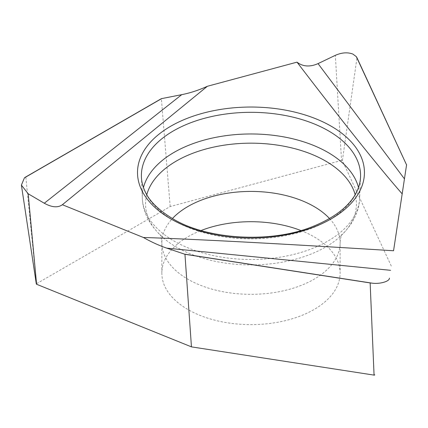 <?xml version="1.0" encoding="UTF-8"?>
<svg xmlns="http://www.w3.org/2000/svg" width="428" height="428" viewBox="0 0 428 428"><rect width="100%" height="100%" fill="white"/><g stroke="black" fill="none" stroke-linecap="round" stroke-linejoin="round"><path stroke-width="0.32" stroke-dasharray="2.14 1.6" d="M300.857 230.515A89.131 51.456 180 0 1 313.997 236.775A89.131 51.456 180 0 1 340.105 273.16A89.131 51.456 180 0 1 285.085 320.706A89.131 51.456 180 0 1 187.951 309.551A89.131 51.456 180 0 1 161.843 273.16A89.131 51.456 180 0 1 201.096 230.515M391.294 266.077L342.363 160.644A0.605 0.348 0 0 0 341.528 160.42L335.333 55.33M341.528 160.42L170.184 206.547L36.503 283.727A0.605 0.348 0 0 0 36.327 284.005M170.184 206.547L161.372 98.665M146.793 194.67A105.438 60.872 0 0 0 162.886 237.497A105.438 60.872 0 0 0 176.422 247.09A105.438 60.872 0 0 0 339.067 237.497A105.438 60.872 0 0 0 355.154 194.67M358.493 187.528A108.691 62.75 180 0 1 359.632 198.271A108.691 62.75 180 0 1 291.324 254.986A108.691 62.75 180 0 1 174.121 241.092A108.691 62.75 180 0 1 142.321 198.271A108.691 62.75 180 0 1 143.46 187.528M161.843 273.16L161.843 242.879C161.233 234.555 159.419 234.02 159.949 234.442L162.886 237.497C149.677 225.454 142.818 212.379 142.321 198.271L141.417 177.16A109.595 63.274 0 0 0 173.479 220.34A109.595 63.274 0 0 0 291.661 234.346A109.595 63.274 0 0 0 360.536 177.16L359.632 198.271C359.129 212.379 352.276 225.454 339.067 237.497L342.004 234.442C342.528 234.02 340.72 234.555 340.105 242.879A89.131 51.456 180 0 1 285.085 290.419A89.131 51.456 180 0 1 187.951 279.265A89.131 51.456 180 0 1 161.843 242.879A89.131 51.456 180 0 1 172.447 218.537M329.507 218.537A89.131 51.456 180 0 1 340.105 242.879L340.105 273.16M342.363 160.644L356.979 57.764M36.503 283.727L25.803 176.93M62.29 204.793L65.104 202.572"/><path stroke-width="0.64" d="M201.096 230.515A89.131 51.456 180 0 1 300.857 230.515M297 62.151L207.361 86.279L62.37 204.728L143.385 237.481C193.151 239.054 282.368 243.789 393.557 250.755L402.176 193.868C378.432 166.663 343.374 122.761 297 62.151C302.88 66.693 309.893 67.185 318.047 63.617L335.333 55.33C341.753 52.526 347.6 52.104 352.87 54.067L356.315 56.64L406.568 164.908L356.979 57.764A15.734 9.084 0 0 0 356.315 56.64M406.6 164.684L393.557 250.755M36.583 284.262L28.178 193.766L21.4 185.115L36.327 284.005A0.605 0.348 0 0 0 36.583 284.262L191.45 346.867L374.061 375.115A0.605 0.348 0 0 0 374.816 374.81M21.4 185.115L24.444 177.823A15.734 9.084 0 0 1 25.803 176.93L161.372 98.665L181.729 94.663C190.246 92.972 198.795 90.18 207.361 86.279M402.176 193.868L406.568 164.908M28.178 193.766L44.282 203.236C51.831 207.409 57.86 207.906 62.37 204.728L62.29 204.793M191.45 346.867L184.955 254.286L166.749 248.133C159.125 245.544 151.341 241.991 143.385 237.481M24.444 177.823L161.731 98.563M389.41 278.125C389.721 281.373 379.893 284.245 372.162 283.165L184.629 254.152M374.061 375.115L370.145 282.935A15.734 9.084 0 0 0 372.162 283.165M370.145 282.935L184.955 254.286M355.154 194.67A105.438 60.872 0 0 0 325.531 161.003A105.438 60.872 0 0 0 218.269 146.173A105.438 60.872 0 0 0 146.793 194.67M143.46 187.528A108.691 62.75 180 0 1 216.868 137.137A108.691 62.75 180 0 1 327.832 152.347A108.691 62.75 180 0 1 358.493 187.528M331.208 126.223A113.468 65.511 180 0 1 331.208 218.863A113.468 65.511 180 0 1 170.74 218.863A113.468 65.511 180 0 1 170.74 126.223A113.468 65.511 180 0 1 331.208 126.223M360.536 177.16A109.595 63.274 0 0 0 328.469 130.856A109.595 63.274 0 0 0 207.789 117.443A109.595 63.274 0 0 0 141.417 177.16C141.577 181.6 142.695 186.143 144.771 190.776C148.826 200.502 158.13 209.8 172.682 218.676C206.997 239.766 271.726 243.682 313.366 226.268C348.724 211.844 359.788 192.536 360.536 177.16M172.447 218.537A89.131 51.456 180 0 1 313.997 206.489A89.131 51.456 180 0 1 329.507 218.537M390.598 270.309L166.749 248.133M44.282 203.236L181.729 94.663M318.047 63.617L404.449 178.883"/></g></svg>
